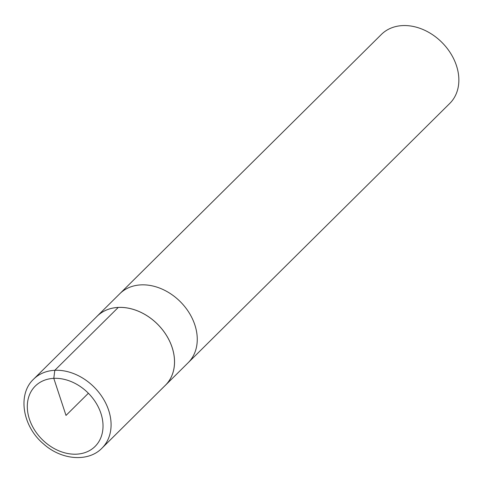 <?xml version="1.0" encoding="UTF-8"?>
<svg xmlns="http://www.w3.org/2000/svg" width="483" height="483" viewBox="0 0 483 483"><rect width="100%" height="100%" fill="white"/><g stroke="black" fill="none" stroke-linecap="round" stroke-linejoin="round"><path stroke-width="0.72" d="M164.6 386.05A48.566 37.366 -134.7 0 0 165.452 385.241L449.776 103.422A48.566 37.366 -134.7 0 0 451.11 54.102A48.566 37.366 -134.7 0 0 402.58 25.593A48.566 37.366 -134.7 0 0 381.395 34.432L119.802 293.724A48.566 37.366 45.3 0 1 180.527 301.911A48.566 37.366 45.3 0 1 188.183 362.709A48.566 37.366 -134.7 0 0 180.527 301.911A48.566 37.366 -134.7 0 0 119.802 293.724L97.071 316.25A48.566 37.366 -134.7 0 0 96.256 317.096M165.452 385.241A48.566 37.366 -134.7 0 0 166.792 335.92A48.566 37.366 -134.7 0 0 118.263 307.411A48.566 37.366 -134.7 0 0 97.071 316.25M102.004 448.133L165.44 385.217A48.542 37.348 -134.7 0 0 166.768 335.926A48.542 37.348 -134.7 0 0 118.269 307.436A48.542 37.348 -134.7 0 0 97.095 316.262L33.623 379.143C17.261 394.291 22.466 426.38 43.536 443.925C61.498 460.184 88.401 462.334 102.004 448.133A48.566 37.366 -134.7 0 0 103.332 398.813A48.566 37.366 -134.7 0 0 54.802 370.31A48.566 37.366 -134.7 0 0 33.623 379.143M118.269 307.436L54.802 370.31L53.794 378.352L66.008 415.428L88.383 393.253M76.537 454.171A42.486 32.687 -134.7 0 0 101.279 414.523A42.486 32.687 -134.7 0 0 53.794 378.352A42.486 32.687 -134.7 0 0 29.052 418A42.486 32.687 -134.7 0 0 76.537 454.171"/></g></svg>
